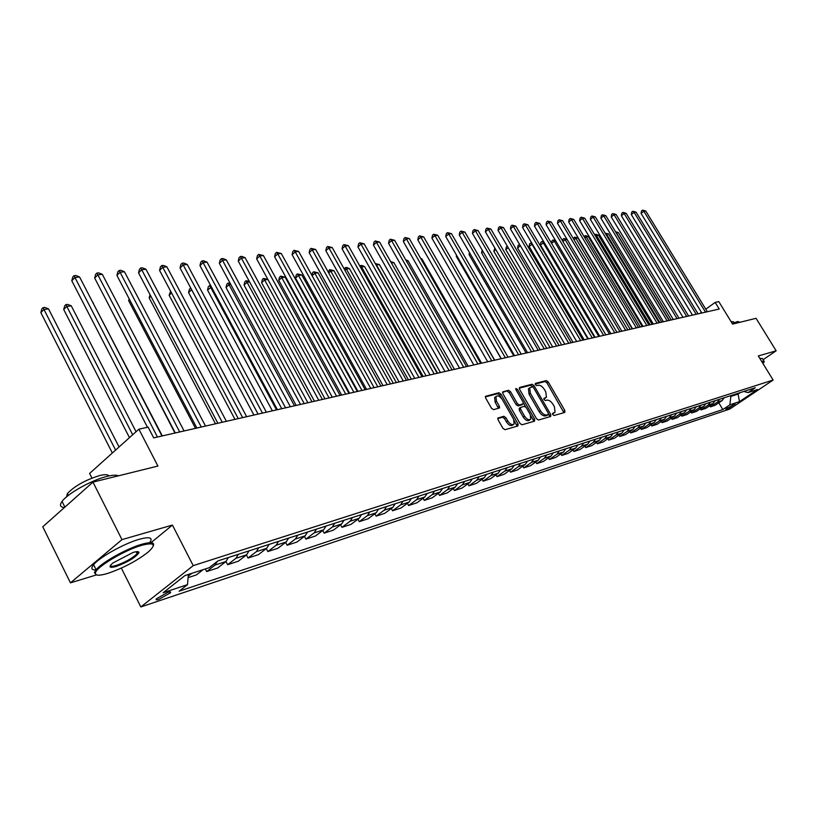 <?xml version="1.0" encoding="UTF-8"?>
<svg xmlns="http://www.w3.org/2000/svg" width="817" height="817" viewBox="0 0 817 817"><rect width="100%" height="100%" fill="white"/><g stroke="black" fill="none" stroke-linecap="round" stroke-linejoin="round"><path stroke-width="1.23" d="M552.711 414.587L554.079 415.516L564.782 412.422L564.843 410.532L548.227 381.917L546.307 380.589L535.472 383.367L535.401 384.674L536.769 385.604L538.189 385.246C540.354 385.042 542.427 386.461 544.418 389.505L545.797 391.894L546.43 397.297L543.897 398.41L544.04 399.595L545.409 400.524L546.808 400.146C548.963 399.911 551.036 401.321 553.038 404.374L554.426 406.784L555.049 412.289L552.578 413.382L552.711 414.587M158.947 599.321L170.263 592.917C171.182 591.753 170.365 591.569 167.802 592.366L156.456 598.779C155.526 599.964 156.353 600.138 158.947 599.321M498.227 417.814L498.074 419.805L502.935 428.333L505.008 429.701L517.937 425.963L518.06 423.982L500.964 394.111L498.921 392.732L485.482 396.337L485.676 398.053L491.507 408.286L493.58 409.664L499.534 407.918L499.34 406.182L496.46 401.137L495.939 396.551C497.798 395.173 499.943 396.194 502.343 399.595L513.607 419.284L514.107 424.023C512.239 425.33 510.125 424.299 507.765 420.939L505.876 417.63L503.823 416.262L497.859 418.09M763.129 359.684L776.15 350.81L756.062 318.303L732.594 324.104L718.786 301.606L715.171 302.402L719.236 309.03L153.688 437.881L148.132 427.138L138.9 429.17L89.594 473.431L91.943 478.088M151.002 542.692L172.428 525.065L121.968 539.628L92.964 482.112L157.906 466.068L138.9 429.17M172.428 525.065L193.22 565.63L773.117 380.048L729.816 409.041L140.841 606.949L193.22 565.63M776.15 350.81L758.309 355.957L773.117 380.048M536.483 418.682L538.474 420.02L550.678 416.496L550.77 414.576L534.001 385.583L532.041 384.245L519.694 387.411L519.571 389.311L536.483 418.682M534.543 421.163L521.981 424.789L519.959 423.441L502.874 393.61L502.68 391.915L508.491 390.281L510.502 391.649L517.386 403.629L519.398 404.977L523.278 403.802L523.084 402.087L515.946 389.678L515.813 388.504L517.437 389.3L534.655 419.213L534.543 421.163M121.968 539.628L70.446 582.858L42.78 526.791L92.964 482.112M735.116 403.864L725.772 409.143L727.937 408.674L735.116 403.864M743.858 391.445L748.066 392.609L755.276 387.758L217.935 560.891L209.244 567.672L184.948 575.566L163.165 592.713L187.501 584.645L179.107 591.191L722.851 409.542L729.898 404.803L730.919 395.612M748.066 392.609L757.533 389.525L739.487 401.627L729.898 404.803M121.345 568.101L140.841 606.949M70.446 582.858L96.477 574.892M715.171 302.402L705.776 309.183M701.425 312.319L699.883 313.432M737.69 393.426L738.078 394.07L740.263 392.599M731.317 396.255L738.078 394.07L739.487 401.627M718.786 402.822L722.851 409.542M709.656 405.773L710.32 406.876L715.079 405.314L722.136 400.555L724.23 397.767M700.363 408.786L701.037 409.909L705.888 408.326L712.986 403.516L715.089 400.708M690.886 411.85L691.57 413.004L696.523 411.39L703.651 406.549L705.765 403.71M681.215 414.975L681.919 416.159L686.964 414.515L694.133 409.634L696.258 406.774M671.36 418.171L672.085 419.376L677.222 417.701L684.432 412.779L686.566 409.899M661.3 421.419L662.046 422.665L667.285 420.949L674.536 415.996L676.68 413.085M651.047 424.738L651.803 426.014L657.154 424.258L664.446 419.264L666.59 416.333M640.579 428.118L641.355 429.425L646.809 427.638L654.141 422.614L656.306 419.652M629.897 431.57L630.683 432.918L636.259 431.09L643.622 426.025L645.798 423.032M618.99 435.093L619.797 436.472L625.485 434.613L632.889 429.507L635.075 426.484M607.858 438.698L608.685 440.108L614.486 438.208L621.931 433.061L624.127 430.018M596.481 442.375L597.329 443.825L603.263 441.885L610.748 436.687L612.954 433.623M584.86 446.123L585.728 447.614L591.794 445.633L599.321 440.394L601.526 437.299M572.993 449.953L573.881 451.495L580.08 449.462L587.637 444.182L589.864 441.057M560.86 453.874L561.769 455.447L568.101 453.384L575.709 448.053L577.936 444.897M548.462 457.877L549.392 459.501L555.866 457.377L563.505 452.015L565.752 448.829M535.778 461.962L536.738 463.637L543.356 461.472L551.036 456.06L553.293 452.843M522.819 466.15L523.799 467.865L530.56 465.659L538.28 460.196L540.548 456.948M509.553 470.429L510.554 472.195L517.478 469.938L525.239 464.434L527.506 461.145M495.97 474.8L497.012 476.628L504.089 474.309L511.881 468.764L514.169 465.445M482.081 479.273L483.143 481.162L490.394 478.793L498.227 473.196L500.515 469.846M467.855 483.858L468.948 485.809L476.372 483.378L484.236 477.731L486.534 474.35M453.292 488.556L454.405 490.557L462.013 488.076L469.918 482.377L472.226 478.956M438.361 493.356L439.515 495.429L447.297 492.886L455.243 487.136L457.561 483.684M423.073 498.278L424.248 500.423L432.234 497.808L440.21 492.008L442.538 488.525M407.397 503.323L408.612 505.529L416.793 502.853L424.809 497.012L427.138 493.488M391.323 508.491L392.579 510.778L400.963 508.031L409.011 502.138L411.349 498.574M374.84 513.781L376.126 516.16L384.736 513.342L392.814 507.388L395.162 503.793M357.928 519.214L359.255 521.675L368.079 518.785L376.198 512.78L378.547 509.144M340.566 524.79L341.935 527.333L350.993 524.371L359.143 518.315L361.502 514.639M322.746 530.509L324.155 533.154L333.459 530.11L341.639 523.993L343.998 520.276M304.435 536.381L305.895 539.118L315.454 535.993L323.655 529.824L326.024 526.066M285.633 542.406L287.135 545.256L296.949 542.049L305.19 535.819L307.56 532.02M266.301 548.605L267.853 551.557L277.943 548.258L286.205 541.977L288.585 538.127M246.428 554.968L248.031 558.042L258.407 554.651L266.689 548.309L269.069 544.418M225.982 561.504L227.647 564.71L238.319 561.218L246.622 554.814L249.011 550.883M205.322 568.949L206.66 571.573L217.649 567.978L225.972 561.514L228.362 557.531M188.104 577.639L196.376 574.933L203.106 569.674M710.32 406.876L717.397 402.087L719.501 399.288M701.037 409.909L708.155 405.089L710.259 402.26M691.57 413.004L698.729 408.143L700.843 405.293M681.919 416.159L689.119 411.268L691.243 408.388M672.085 419.376L679.315 414.444L681.449 411.543M662.046 422.665L669.317 417.691L671.462 414.77M651.803 426.014L659.115 421L661.27 418.049M641.355 429.425L648.698 424.38L650.873 421.398M630.683 432.918L638.077 427.822L640.252 424.82M619.797 436.472L627.221 431.345L629.417 428.312M608.685 440.108L616.151 434.94L618.346 431.876M597.329 443.825L604.835 438.606L607.041 435.522M585.728 447.614L593.275 442.354L595.491 439.24M573.881 451.495L581.469 446.184L583.695 443.049M561.769 455.447L569.398 450.106L571.634 446.93M549.392 459.501L557.051 454.109L559.308 450.902M536.738 463.637L544.439 458.204L546.696 454.967M523.799 467.865L531.53 462.381L533.807 459.123M510.554 472.195L518.335 466.67L520.613 463.372M497.012 476.628L504.824 471.052L507.112 467.722M483.143 481.162L490.997 475.535L493.284 472.175M468.948 485.809L476.832 480.13L479.14 476.73M454.405 490.557L462.33 484.838L464.648 481.407M439.515 495.429L447.471 489.659L449.799 486.186M424.248 500.423L432.254 494.591L434.583 491.088M408.612 505.529L416.639 499.657L418.978 496.113M392.579 510.778L400.636 504.855L402.985 501.27M376.126 516.16L384.225 510.176L386.574 506.56M359.255 521.675L367.384 515.639L369.744 511.983M341.935 527.333L350.095 521.246L352.454 517.549M324.155 533.154L332.345 527.006L334.715 523.268M305.895 539.118L314.116 532.919L316.485 529.14M287.135 545.256L295.376 538.995L297.756 535.176M267.853 551.557L276.126 545.245L278.505 541.375M248.031 558.042L256.324 551.669L258.713 547.758M227.647 564.71L235.96 558.277L238.339 554.314M206.66 571.573L215.004 565.078L217.302 561.391M188.237 576.148L191.811 573.34M188.38 574.453L187.501 584.645M552.466 413.913L554.355 412.789M545.715 397.828L543.795 398.962M563.904 412.667L546.941 382.877L545.01 381.549L535.176 384.082M533.001 387.054L530.744 385.215L519.224 388.177M549.821 416.741L548.564 413.984M548.248 414.546L548.309 413.208L533.583 387.728L532.204 386.788L529.712 387.82L530.345 393.212L540.446 410.716C542.478 413.821 544.571 415.24 546.757 414.975L548.248 414.546L547.155 415.342M529.181 388.218L528.405 388.79L529.048 394.182L530.345 393.212M546.93 415.506L545.439 415.935C543.254 416.19 541.16 414.77 539.138 411.676L529.048 394.182M502.516 392.466L508.491 390.281M522.002 404.721L518.08 405.957L516.068 404.599L509.195 392.63L507.183 391.272M523.411 402.924L525.688 406.886M530.866 415.884L533.327 420.173L534.655 419.213M524.545 416.108C526.853 419.397 528.916 420.418 530.723 419.182L530.223 414.505L526.291 407.652L524.279 406.304L520.398 407.489L520.592 409.225L524.545 416.108L523.227 417.078C525.525 420.367 527.588 421.388 529.406 420.152L530.08 419.652M519.398 408.255L519.275 410.195L520.592 409.225M523.227 417.078L519.275 410.195M533.685 421.409L533.327 420.173M513.403 424.534L512.77 424.993C510.901 426.311 508.797 425.279 506.438 421.919L504.549 418.61L502.496 417.252L497.727 418.57M495.378 396.97L494.622 397.542L495.143 402.127L496.46 401.137M498.37 408.367L495.143 402.127M501.567 398.451L499.647 395.101L497.604 393.723L485.329 396.878M517.09 426.208L514.179 420.5M671.237 319.958L618.387 232.579L616.427 232.845L669.358 320.387M615.507 231.701L618.387 232.579M615.926 232.385L616.273 232.968M705.5 312.155L643.847 211.235L645.777 211.011L707.338 311.737M701.834 312.993L641.069 213.421L643.847 211.235L642.571 210.143L645.777 211.011M641.069 213.421L641.457 211.021L642.571 210.143M661.77 322.123L608.542 233.897L606.551 234.162L659.85 322.552M605.162 233.182L608.542 233.897M605.326 233.049L606.551 234.162L606.01 234.602M652.109 324.318L598.524 235.245L596.492 235.51L650.158 324.768M594.694 234.847L596.083 234.275L598.524 235.245M595.266 234.387L596.492 235.51L595.542 236.266M642.274 326.565L588.311 236.603L586.238 236.889L640.283 327.014M584.022 236.542L585.84 235.633L588.311 236.603M585.013 235.745L586.238 236.889L584.88 237.972M696.186 314.279L634.104 212.369L636.065 212.134L698.065 313.851M692.51 315.117L631.316 214.575L634.104 212.369L632.828 211.266L636.065 212.134M631.316 214.575L631.704 212.144L632.828 211.266M686.699 316.434L624.168 213.523L626.169 213.288L688.608 316.005M682.992 317.282L621.369 215.749L624.168 213.523L622.891 212.41L626.169 213.288M621.369 215.749L621.778 213.298L622.891 212.41M677.027 318.64L614.047 214.708L616.089 214.463L678.978 318.201M673.3 319.488L611.239 216.944L614.047 214.708L612.77 213.574L616.089 214.463M611.239 216.944L611.647 214.473L612.77 213.574M632.235 328.842L577.905 238.002L575.791 238.288L630.213 329.312M573.36 238.656L574.565 237.134L577.905 238.002M574.565 237.134L575.791 238.288L573.994 239.728M667.162 320.887L603.732 215.902L605.816 215.668L669.154 320.438M663.414 321.745L600.904 218.17L603.732 215.902L602.456 214.769L605.816 215.668M600.904 218.17L601.322 215.678L602.456 214.769M762.945 363.494L763.578 362.809C764.661 361.451 764.099 361.083 761.883 361.706L761.852 361.717M761.536 361.216L764.212 361.451M732.246 323.532L737.659 321.51L740.1 322.245M731.041 321.571L733.543 321.816L734.105 322.735M759.759 358.316L762.445 358.571L763.803 360.777M107.691 573.411C123.224 568.091 136.735 560.962 148.214 552.047C156.588 544.326 154.433 542.079 141.729 545.307C124.684 550.055 95.967 567.212 95.456 572.931C95.109 575.771 99.194 575.934 107.691 573.411M96.314 574.821L94.394 572.574L96.1 569.735C102.013 562.331 126.911 548.473 141.811 544.275C150.971 541.732 154.801 542.263 153.29 545.879M116.065 566.498C109.427 568.264 108.314 567.121 112.726 563.066L133.089 552.445C137.144 551.281 139.094 551.383 138.941 552.731C135.54 557.48 127.922 562.076 116.065 566.498M110.377 565.487C110.54 566.569 112.46 566.569 116.147 565.487C125.348 562.208 132.354 558.277 137.154 553.671L137.665 551.638M64.4 507.541C60.172 507.194 59.396 505.151 62.061 501.413C67.597 493.448 92.27 479.783 107.364 476.311C112.756 475.014 116.433 474.851 118.414 475.821M66.524 496.869L67.423 493.529C74.776 485.88 85.622 479.865 99.96 475.474C105.097 474.279 108.048 474.442 108.824 475.974M95.926 569.939C91.453 570.082 90.677 568.336 93.598 564.71C99.48 557.265 124.368 543.417 139.278 539.281C149.868 536.452 153.33 537.596 149.654 542.692M138.502 551.822L136.786 552.935M64.604 507.357L74.367 498.666M567.121 239.442L565.15 239.708L619.94 331.651M562.556 240.944L562.811 239.432L563.924 238.544L567.049 239.33M563.924 238.544L565.15 239.708L562.893 241.515M657.103 323.185L593.213 217.128L595.327 216.883L659.135 322.725M653.334 324.043L590.374 219.416L593.213 217.128L591.937 215.984L595.327 216.883M590.374 219.416L590.803 216.893L591.937 215.984M555.785 240.964L554.283 241.168L609.472 334.03M551.526 243.292L551.955 240.882L553.068 239.984L555.499 240.484M553.068 239.984L554.283 241.168L551.567 243.364M646.839 325.523L582.48 218.384L584.645 218.129L648.912 325.054M643.05 326.381L579.631 220.692L582.48 218.384L581.204 217.22L584.645 218.129M579.631 220.692L580.07 218.139L581.204 217.22M544.214 242.516L540.425 244.906L595.103 337.309M540.425 244.906L540.885 242.363L541.998 241.454L543.213 242.649L598.79 336.471M541.998 241.454L543.713 241.658M636.372 327.903L571.543 219.661L573.748 219.395L638.475 327.423M632.552 328.771L568.673 221.989L571.543 219.661L570.266 218.476L573.748 219.395M568.673 221.989L569.122 219.416L570.266 218.476M532.398 244.089L529.12 246.438L584.186 339.801M529.12 246.438L529.579 243.864L530.703 242.955L531.918 244.16L587.893 338.953M530.703 242.955L531.673 242.853M625.679 330.344L560.38 220.958L562.627 220.692L627.834 329.854M621.849 331.212L557.49 223.307L560.38 220.958L559.104 219.773L562.627 220.692M557.49 223.307L557.95 220.713L559.104 219.773M520.358 245.733L517.59 248.011L573.044 342.333M517.59 248.011L518.06 245.406L519.592 244.426M520.245 245.539L519.183 244.487M614.772 332.825L548.983 222.285L551.281 222.02L616.968 332.325M610.912 333.704L546.093 224.655L548.983 222.285L547.717 221.08L551.281 222.02M546.093 224.655L546.553 222.03L547.717 221.08M508.194 247.643L505.825 249.604L561.677 344.927M505.825 249.604L506.305 246.969L507.316 246.142M603.63 335.368L537.361 223.644L539.7 223.368L605.877 334.858M599.76 336.247L534.451 226.033L537.361 223.644L536.085 222.418L539.7 223.368M534.451 226.033L534.931 223.378L536.085 222.418M495.776 249.604L493.815 251.227L550.076 347.572M493.815 251.227L494.888 248.092M592.254 337.952L525.484 225.022L527.884 224.746L594.551 337.431M588.363 338.841L522.563 227.443L525.484 225.022L524.218 223.787L527.884 224.746M522.563 227.443L523.054 224.757L524.218 223.787M483.082 251.616L481.56 252.892L538.229 350.268M481.56 252.892L482.193 250.094M580.642 340.607L513.372 226.432L515.813 226.146L582.981 340.066M576.72 341.496L510.431 228.872L513.372 226.432L512.106 225.186L515.813 226.146M510.431 228.872L510.931 226.166L512.106 225.186M470.122 253.689L469.04 254.587L526.128 353.026M469.04 254.587L469.438 252.514M568.775 343.303L500.995 227.882L503.486 227.586L571.165 342.762M564.823 344.202L498.043 230.343L500.995 227.882L499.728 226.615L503.486 227.586M498.043 230.343L498.554 227.596L499.728 226.615M456.877 255.803L456.264 256.313L513.76 355.844M456.264 256.313L456.489 255.149M556.643 346.071L488.352 229.352L490.894 229.056L559.094 345.509M552.68 346.97L485.39 231.834L488.352 229.352L487.095 228.076L490.894 229.056M485.39 231.834L485.911 229.066L487.095 228.076M443.335 257.988L501.138 358.714M544.245 348.9L475.433 230.854L478.037 230.547L546.747 348.328M540.251 349.809L472.461 233.366L475.433 230.854L474.177 229.557L478.037 230.547M472.461 233.366L472.992 230.568L474.177 229.557M494.693 360.185L435.277 257.1M531.571 351.78L462.228 232.396L464.893 232.079L534.124 351.198M527.557 352.699L459.246 234.928L462.228 232.396L460.982 231.088L464.893 232.079M459.246 234.928L459.787 232.099L460.982 231.088M481.581 363.177L421.909 258.887L421 259.009M420.632 258.386L421.909 258.887M518.601 354.741L448.727 233.968L451.454 233.652L521.226 354.139M514.577 355.661L445.735 236.532L448.727 233.968L447.491 232.641L451.454 233.652M445.735 236.532L446.296 233.662L447.491 232.641M468.172 366.23L408.051 260.746L406.376 260.97M405.722 259.816L408.051 260.746M505.345 357.754L434.93 235.572L437.718 235.245L508.021 357.152M501.291 358.683L431.927 238.166L434.93 235.572L433.704 234.234L437.718 235.245M431.927 238.166L432.499 235.265L433.704 234.234M454.456 369.355L393.896 262.635L391.425 262.972M390.608 261.542L393.896 262.635M491.783 360.848L420.816 237.216L423.666 236.889L494.52 360.226M487.708 361.778L417.793 239.83L420.816 237.216L419.591 235.858L423.666 236.889M417.793 239.83L418.386 236.899L419.591 235.858M440.434 372.552L379.405 264.575L376.474 264.974L437.585 373.195M376.208 265.198L375.32 263.574L379.405 264.575M477.894 364.014L406.386 238.901L409.297 238.564L480.702 363.371M473.799 364.944L403.353 241.546L406.386 238.901L405.161 237.522L409.297 238.564M403.353 241.546L403.955 238.574L405.161 237.522M426.076 375.82L364.596 266.556L361.594 266.965L423.165 376.484M359.837 266.087L361.645 265.392L364.596 266.556M360.44 265.545L361.594 266.965L360.746 267.7M463.678 367.252L391.609 240.627L394.591 240.269L466.548 366.598M459.562 368.191L388.565 243.292L391.609 240.627L390.403 239.228L394.591 240.269M388.565 243.292L389.178 240.29L390.403 239.228M411.39 379.17L349.441 268.589L346.367 268.997L408.408 379.844M344.028 268.691L346.459 267.404L349.441 268.589M345.223 267.567L346.367 268.997L344.917 270.284M449.125 370.571L376.494 242.383L379.548 242.026L452.067 369.897M444.989 371.51L373.43 245.08L376.494 242.383L375.289 240.964L379.548 242.026M373.43 245.08L374.063 242.046L375.289 240.964M396.347 382.591L333.928 270.662L330.783 271.091L393.294 383.285M328.179 272.01L329.649 269.63L333.928 270.662M329.649 269.63L330.783 271.091L328.7 272.939M434.215 373.961L361.012 244.191L364.137 243.823L437.228 373.277M430.059 374.911L357.938 246.918L361.012 244.191L359.817 242.751L364.137 243.823M357.938 246.918L358.592 243.844L359.817 242.751M380.936 386.104L318.048 272.796L314.831 273.225L377.811 386.819M311.951 275.441L312.523 272.817L313.708 271.744L318.048 272.796M313.708 271.744L314.831 273.225L312.084 275.686M418.947 377.444L345.152 246.04L348.359 245.662L422.032 376.739M414.76 378.394L342.078 248.797L345.152 246.04L343.977 244.579L348.359 245.662M342.078 248.797L342.742 245.682L343.977 244.579M365.158 389.699L301.79 274.972L298.491 275.411L295.509 278.107L357.917 391.353M295.509 278.107L296.193 274.992L297.388 273.909L298.491 275.411L361.962 390.424M297.388 273.909L301.79 274.972M403.292 381.008L328.914 247.929L332.192 247.541L406.447 380.293M399.084 381.968L325.83 250.717L328.914 247.929L327.74 246.448L332.192 247.541M325.83 250.717L326.514 247.561L327.74 246.448M348.992 393.385L285.143 277.198L281.763 277.647L278.771 280.374L341.649 395.05M278.771 280.374L279.475 277.229L280.67 276.136L281.763 277.647L345.714 394.131M280.67 276.136L285.143 277.198M387.238 384.664L312.278 249.869L315.638 249.471L390.485 383.929M383.01 385.634L309.173 252.688L312.278 249.869L311.114 248.368L315.638 249.471M309.173 252.688L309.878 249.491L311.114 248.368M267.935 279.506L264.616 279.945L261.614 282.702L324.982 398.849M261.614 282.702L262.339 279.506L263.544 278.403L264.616 279.945L329.057 397.92M263.544 278.403L267.874 279.404M370.775 388.422L295.213 251.85L298.665 251.452L374.104 387.656M366.527 389.382L292.108 254.71L295.213 251.85L294.069 250.329L298.665 251.452M292.108 254.71L292.833 251.473L294.069 250.329M249.604 281.957L247.051 282.294L244.038 285.082L307.886 402.75M244.038 285.082L244.783 281.855L245.988 280.731L247.051 282.294L311.982 401.811M245.988 280.731L249.236 281.283M353.894 392.262L277.729 253.893L281.262 253.484L357.305 391.486M349.625 393.232L274.614 256.773L277.729 253.893L276.595 252.351L281.262 253.484M274.614 256.773L275.349 253.505L276.595 252.351M230.803 284.479L229.036 284.714L226.023 287.533L290.362 406.743M226.023 287.533L226.789 284.255L227.994 283.121L229.036 284.714L294.477 405.804M227.994 283.121L230.108 283.193M336.563 396.214L259.786 255.987L263.411 255.558L340.066 395.418M332.274 397.185L256.661 258.897L259.786 255.987L258.672 254.414L263.411 255.558M256.661 258.897L257.426 255.578L258.672 254.414M211.491 287.063L207.538 290.035L272.367 410.839M207.538 290.035L208.325 286.716L209.53 285.572L210.561 287.186L276.503 409.899M209.53 285.572L210.612 285.429M318.783 400.269L241.383 258.121L245.1 257.692L322.378 399.442M314.474 401.249L238.258 261.083L241.383 258.121L240.28 256.538L241.771 256.364L245.1 257.692M238.258 261.083L239.034 257.712L240.28 256.538M258.06 414.096L191.617 289.718L188.584 292.598L253.913 415.046M188.584 292.598L189.391 289.238L190.77 288.064M191.617 289.718L190.606 288.084M300.513 404.425L222.5 260.327L226.319 259.877L304.21 403.588M296.183 405.416L219.354 263.319L222.5 260.327L221.417 258.713L222.939 258.54L226.319 259.877M219.354 263.319L220.161 259.908L221.417 258.713M171.539 292.935L169.139 295.243L234.969 419.366M169.139 295.243L170.62 291.199M281.753 408.704L203.106 262.584L207.028 262.134L285.542 407.836M277.402 409.695L199.961 265.607L203.106 262.584L202.044 260.95L203.607 260.766L207.028 262.134M199.961 265.607L200.788 262.155L202.044 260.95M150.879 296.285L149.174 297.95L215.504 423.798M149.174 297.95L150.001 294.6M262.461 413.096L183.192 264.902L187.216 264.442L266.362 412.207M258.101 414.086L180.036 267.966L183.192 264.902L182.14 263.237L183.754 263.054L187.216 264.442M180.036 267.966L180.884 264.463L182.14 263.237M129.658 299.757L128.667 300.727L195.508 428.353M128.667 300.727L129.157 298.797M242.639 417.61L162.726 267.292L166.862 266.812L246.652 416.701M238.258 418.61L159.57 270.386L162.726 267.292L161.705 265.596L163.359 265.402L166.862 266.812M159.57 270.386L160.449 266.832L161.705 265.596M107.834 303.362L174.961 433.03M222.255 422.256L141.698 269.743L145.947 269.242L226.38 421.317M217.863 423.257L138.543 272.878L141.698 269.743L140.698 268.017L142.403 267.823L145.947 269.242M138.543 272.878L139.431 269.273L140.698 268.017M162.317 435.91L93.015 302.923M92.883 302.668L93.393 302.872M201.278 427.036L120.068 272.265L124.45 271.755L205.527 426.065M196.866 428.037L116.913 275.431L120.068 272.265L119.098 270.509L120.855 270.304L124.45 271.755M116.913 275.431L117.842 271.775L119.098 270.509M136.041 431.733L71.263 305.834L66.769 306.436L63.726 309.531L129.464 437.646M63.726 309.531L64.676 305.875L65.891 304.629L132.691 434.746M65.891 304.629L67.699 304.394L71.263 305.834M179.689 431.958L97.836 274.849L102.329 274.328L184.06 430.957M175.267 432.959L94.67 278.066L97.836 274.849L96.886 273.072L98.683 272.868L102.329 274.328M94.67 278.066L95.62 274.359L96.886 273.072M119.057 446.981L48.52 308.877L43.893 309.5L40.85 312.625L112.348 453.006M40.85 312.625L41.83 308.918L43.046 307.662L115.595 450.085M43.046 307.662L44.894 307.417L48.52 308.877M157.456 437.024L74.95 277.514L79.576 276.983L161.96 435.992M147.469 427.281L71.784 280.772L74.95 277.514L74.03 275.707L75.879 275.492L79.576 276.983M71.784 280.772L72.764 277.014L74.03 275.707M717.397 402.087L722.136 400.555M708.155 405.089L712.986 403.516M698.729 408.143L703.651 406.549M689.119 411.268L694.133 409.634M679.315 414.444L684.432 412.779M669.317 417.691L674.536 415.996M659.115 421L664.446 419.264M648.698 424.38L654.141 422.614M638.077 427.822L643.622 426.025M627.221 431.345L632.889 429.507M616.151 434.94L621.931 433.061M604.835 438.606L610.748 436.687M593.275 442.354L599.321 440.394M581.469 446.184L587.637 444.182M569.398 450.106L575.709 448.053M557.051 454.109L563.505 452.015M544.439 458.204L551.036 456.06M531.53 462.381L538.28 460.196M518.335 466.67L525.239 464.434M504.824 471.052L511.881 468.764M490.997 475.535L498.227 473.196M476.832 480.13L484.236 477.731M462.33 484.838L469.918 482.377M447.471 489.659L455.243 487.136M432.254 494.591L440.21 492.008M416.639 499.657L424.809 497.012M400.636 504.855L409.011 502.138M384.225 510.176L392.814 507.388M367.384 515.639L376.198 512.78M350.095 521.246L359.143 518.315M332.345 527.006L341.639 523.993M314.116 532.919L323.655 529.824M295.376 538.995L305.19 535.819M276.126 545.245L286.205 541.977M256.324 551.669L266.689 548.309M235.96 558.277L246.622 554.814M215.004 565.078L225.972 561.514M727.385 407.775L727.937 408.674M552.854 413.8L554.161 412.851M544.204 398.849L545.511 397.899M545.01 381.549L546.307 380.589M546.941 382.877L548.227 381.917M563.546 411.472L564.843 410.532M530.744 385.215L532.041 384.245M532.704 386.553L534.001 385.583M549.453 415.536L550.77 414.576M539.138 411.676L540.446 410.716M545.439 415.935L546.757 414.975M509.195 392.63L510.502 391.649M516.068 404.599L517.386 403.629M518.08 405.957L519.398 404.977M521.654 404.987L522.962 404.017M516.242 390.189L517.437 389.3M502.496 417.252L503.823 416.262M504.549 418.61L505.876 417.63M506.438 421.919L507.765 420.939M498.013 407.172L499.34 406.182M497.604 393.723L498.921 392.732M499.647 395.101L500.964 394.111M516.732 424.952L518.06 423.982M169.742 591.896L170.263 592.917M547.124 415.373L548.289 414.536M528.405 388.79L529.712 387.82M521.961 404.783L523.023 403.996M519.081 408.469L520.398 407.489M494.622 397.542L495.939 396.551M93.598 564.71L96.1 569.735M137.154 553.671L136.173 551.73M68.352 495.388L67.423 493.529M62.061 501.413L64.86 507.02M137.899 552.384L138.941 552.731M95.456 572.931L94.394 572.574"/></g></svg>
